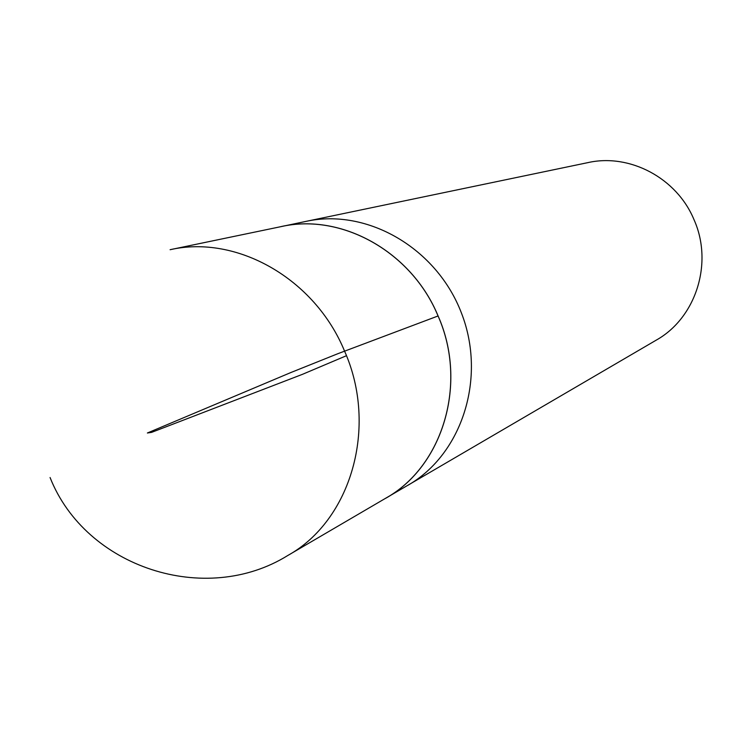 <?xml version="1.0" encoding="UTF-8"?>
<svg xmlns="http://www.w3.org/2000/svg" width="739" height="739" viewBox="0 0 739 739"><rect width="100%" height="100%" fill="white"/><g stroke="black" fill="none" stroke-linecap="round" stroke-linejoin="round"><path stroke-width="1.11" d="M382.802 499.915L656.241 340.134C695.87 318.019 713.523 263.204 694.013 219.686C676.869 178.071 629.73 153.158 587.958 162.608L306.417 221.294C367.394 208.084 436.777 248.175 461.487 313.16C486.696 377.952 462.069 454.199 407.956 485.264C462.069 454.199 486.696 377.952 461.487 313.16C436.777 248.175 367.394 208.084 306.417 221.294L277.929 227.279M385.601 498.335C443.021 466.485 468.055 383.218 438.088 315.95C411.697 251.676 341.483 212.767 281.069 226.587M438.051 315.969C467.999 383.19 443.003 466.411 385.629 498.262L287.739 555.525C351.016 520.478 378.322 427.077 344.568 351.127C314.823 278.575 236.646 234.466 170.099 249.708L281.125 226.614C341.52 212.832 411.678 251.731 438.051 315.969L338.102 353.602L290.981 372.484L147.375 432.999L151.569 432.38L302.408 374.35L346.443 355.708M50.067 477.523C85.706 567.691 205.47 606.608 287.739 555.525"/></g></svg>
